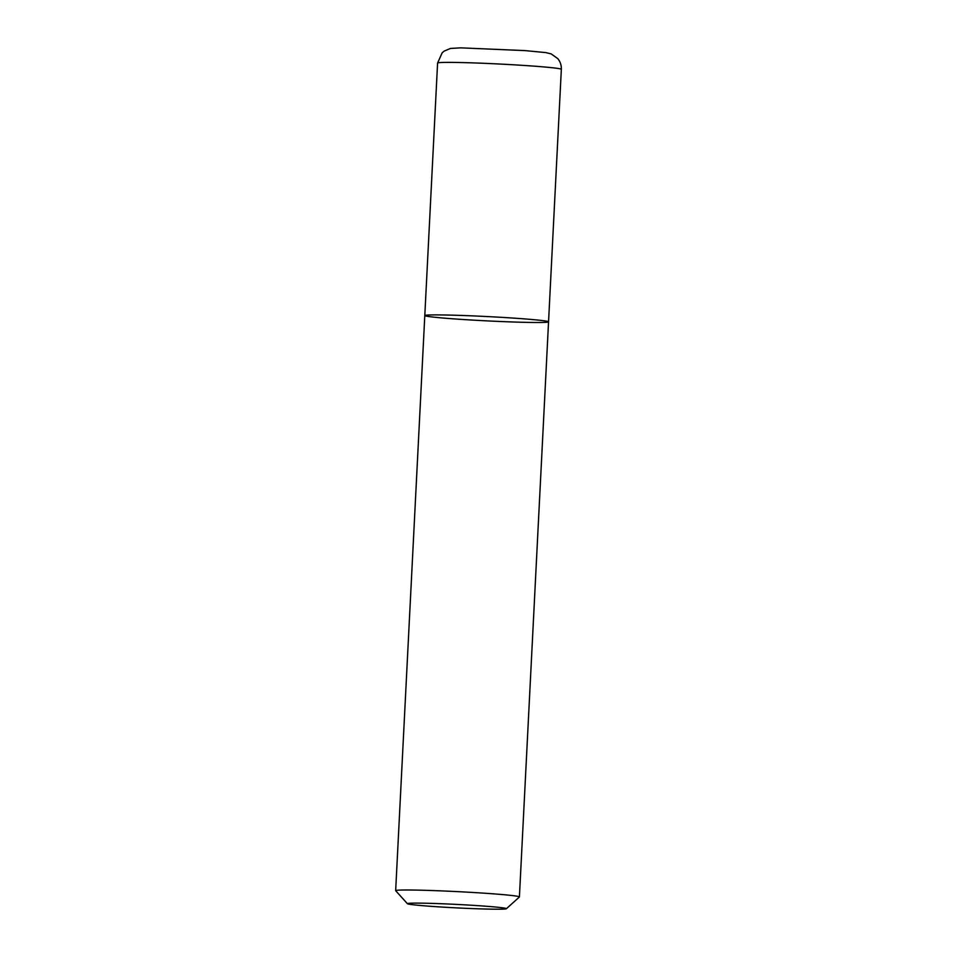 <?xml version="1.0" encoding="UTF-8"?>
<svg xmlns="http://www.w3.org/2000/svg" width="957" height="957" viewBox="0 0 957 957"><rect width="100%" height="100%" fill="white"/><g stroke="black" fill="none" stroke-linecap="round" stroke-linejoin="round"><path stroke-width="1.44" d="M437.588 63.054L442.17 52.791L444.251 51.056L450.436 48.46L460.532 47.85L525.19 50.613L545.825 52.599L551.16 53.891L557.764 58.604C560.3 61.715 561.484 65.291 561.34 69.323A61.954 2.165 2.9 0 0 522.737 65.363A61.954 2.165 2.9 0 0 455.03 62.432A61.954 2.165 2.9 0 0 437.588 63.054L424.8 315.571A61.954 2.165 2.9 0 1 442.242 314.949A61.954 2.165 2.9 0 1 509.949 317.868A61.954 2.165 2.9 0 1 548.552 321.839A61.954 2.165 2.9 0 1 486.563 320.858A61.954 2.165 2.9 0 1 424.8 315.571A61.954 2.165 2.9 0 1 442.242 314.949A61.954 2.165 2.9 0 1 509.949 317.868A61.954 2.165 2.9 0 1 548.552 321.839L519.412 896.936A61.954 2.165 -177.1 0 0 480.821 892.965A61.954 2.165 -177.1 0 0 413.101 890.046A61.954 2.165 -177.1 0 0 395.66 890.668A61.954 2.165 -177.1 0 0 395.696 890.74L407.443 903.719A49.561 1.735 -177.1 0 0 456.824 907.894A49.561 1.735 -177.1 0 0 506.385 908.731A49.561 1.735 -177.1 0 0 476.335 905.549A49.561 1.735 -177.1 0 0 421.367 903.157A49.561 1.735 -177.1 0 0 407.443 903.719M506.385 908.731L519.376 897.008A61.954 2.165 -177.1 0 0 519.412 896.936M561.34 69.323L548.552 321.839M424.8 315.571L395.66 890.668"/></g></svg>
